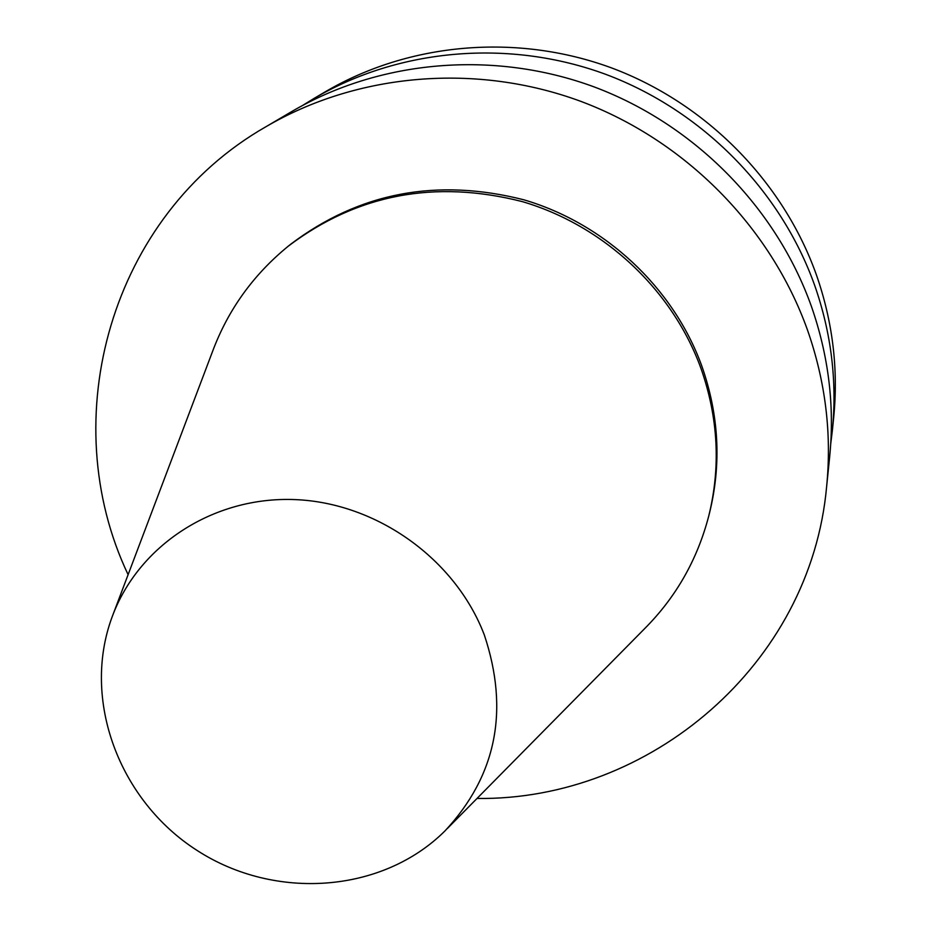 <?xml version="1.0" encoding="UTF-8"?>
<svg xmlns="http://www.w3.org/2000/svg" width="931" height="931" viewBox="0 0 931 931"><rect width="100%" height="100%" fill="white"/><g stroke="black" fill="none" stroke-linecap="round" stroke-linejoin="round"><path stroke-width="1.4" d="M484.329 634.965C509.478 710.365 496.398 775.651 445.088 830.801C382.594 893.166 275.192 900.871 197.349 850.62C119.191 800.823 81.416 699.984 112.023 617.183C138.242 545.496 213.269 496.211 295.08 499.598C376.846 502.833 455.445 559.112 484.329 634.965M113.128 614.251L212.547 351.464C228.083 309.814 253.313 274.726 288.238 246.203C356.992 194.242 435.021 179.38 522.338 201.62C603.788 225.546 672.229 289.564 700.834 368.036C718.243 417.391 720.885 466.675 708.77 515.914C697.412 559.554 676.046 597.12 644.671 628.611L447.299 828.567M288.238 246.203L290.67 244.236C359.168 192.473 436.907 177.67 523.862 199.804C604.987 223.638 673.148 287.4 701.648 365.569C718.976 414.726 721.606 463.824 709.538 512.888L708.77 515.914M128.106 574.671C54.021 418.659 110.591 215.561 265.696 126.872C357.399 73.118 475.916 62.668 580.688 101.304C685.263 140.418 770.624 226.908 807.456 329.923C825.506 381.501 831.895 433.741 826.623 486.634C810.715 664.594 649.71 800.718 477.021 798.461M265.696 126.872L291.589 111.639C379.79 59.933 493.535 49.843 593.99 86.851C694.258 124.323 776.035 207.241 811.332 306.159C828.625 355.677 834.735 405.869 829.672 456.749L826.623 486.634M303.099 105.156L314.154 98.36C399.294 48.459 508.861 38.695 605.557 74.271C702.079 110.312 780.748 190.122 814.706 285.456C831.348 333.182 837.225 381.594 832.337 430.704L830.755 443.587M314.154 98.36L325.652 91.587C409.221 42.617 516.67 33.016 611.458 67.87C706.059 103.166 783.146 181.394 816.417 274.913C832.733 321.719 838.482 369.223 833.687 417.425L832.337 430.704"/></g></svg>
